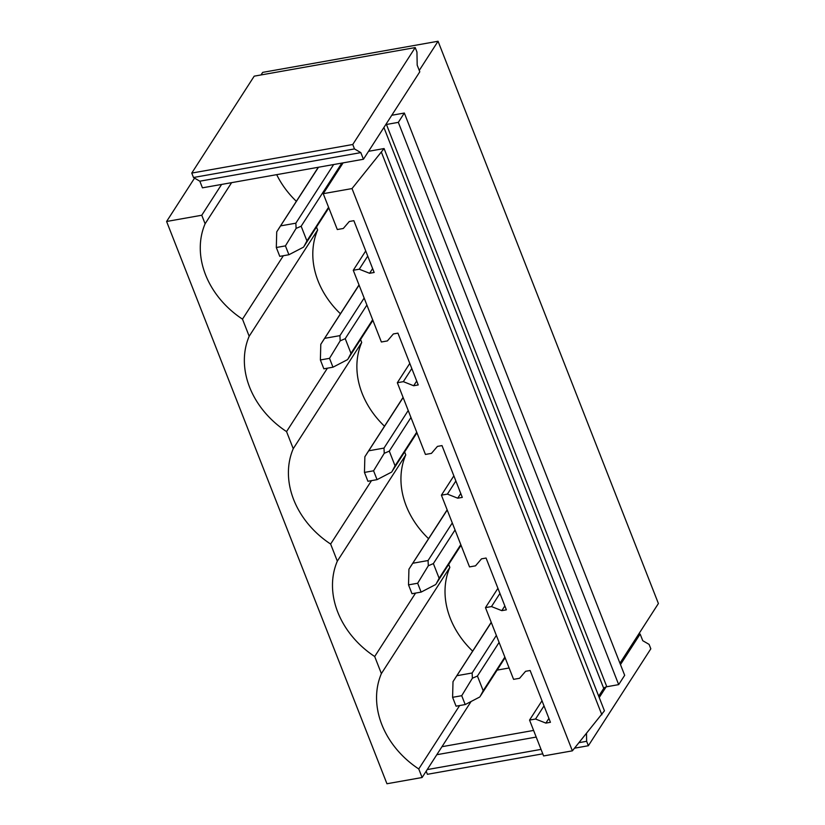 <?xml version="1.0" encoding="UTF-8"?>
<svg xmlns="http://www.w3.org/2000/svg" width="825" height="825" viewBox="0 0 825 825"><rect width="100%" height="100%" fill="white"/><g stroke="black" fill="none" stroke-linecap="round" stroke-linejoin="round"><path stroke-width="1.24" d="M194.545 178.107L166.598 221.482L386.946 783.75L422.111 777.511L471.096 701.487M419.265 70.414L438.054 41.25L262.68 72.373L261.02 74.941M391.813 115.211A2.568 0.98 -21.4 0 0 392.463 115.149L404.332 113.035L398.331 122.358L386.451 124.472A2.568 0.98 -21.4 0 0 385.729 124.647L419.801 71.785L417.192 65.144L416.945 52.006L415.202 47.582L352.749 144.499L354.492 148.923L360.824 152.615L363.433 159.256L368.558 151.305L384.079 148.552L352.017 188.574L572.375 750.843L543.603 755.947L529.547 720.081L542.004 700.755M352.017 188.574L323.245 193.679L337.301 229.536L343.303 228.473L349.295 221.492L353.863 220.677L374.158 272.477L369.59 273.292L359.267 269.208L353.265 270.27L381.377 341.993L387.379 340.931L393.36 333.95L397.928 333.135L418.234 384.935L413.665 385.749L403.343 381.655L397.33 382.728L425.442 454.441L431.444 453.379L437.436 446.397L442.004 445.593L462.299 497.392L457.731 498.197L447.408 494.113L441.406 495.175L469.518 566.899L475.52 565.837L481.501 558.855L486.069 558.04L506.375 609.84L501.806 610.655L491.483 606.561L485.471 607.633L513.583 679.357L519.585 678.284L525.577 671.303L530.135 670.498L550.44 722.298L545.872 723.102L535.549 719.018L529.547 720.081M283.357 255.729L242.488 319.151A84.831 69.403 -147.2 0 1 205.105 223.781L201.764 215.243L166.598 221.482M242.488 319.151L249.181 336.239A84.831 69.403 -147.2 0 0 286.553 431.599L293.246 448.687A84.831 69.403 -147.2 0 0 330.629 544.057L337.322 561.144A84.831 69.403 -147.2 0 0 374.694 656.514L381.387 673.602A84.831 69.403 -147.2 0 0 418.76 768.962L422.111 777.511M384.079 148.552L604.436 710.82L572.375 750.843M381.521 152.522L601.868 714.79M398.331 122.358L618.678 684.626L606.808 686.74A2.568 0.98 -21.4 0 0 606.086 686.916A2.568 0.98 -21.4 0 0 603.725 688.38L598.692 696.176M404.332 113.035L624.68 675.314L618.678 684.626M619.946 663.207L658.402 603.518L438.054 41.25M201.764 215.243L221.616 184.429L202.434 187.832L199.836 181.191L360.824 152.615M323.245 193.679L343.107 162.865L221.616 184.429M363.433 159.256L343.107 162.865M276.695 174.653A84.831 69.403 -147.2 0 0 296.361 201.31M316.48 227.04L317.635 230A84.831 69.403 -147.2 0 0 340.436 313.768M360.546 339.498L361.711 342.457A84.831 69.403 -147.2 0 0 384.502 426.216M404.621 451.945L405.776 454.905A84.831 69.403 -147.2 0 0 428.567 538.673M448.687 564.403L449.852 567.363A84.831 69.403 -147.2 0 0 472.642 651.131M497.104 670.117L509.128 667.982M205.105 223.781L231.619 182.655M353.265 270.27L365.722 250.944M485.471 607.633L497.929 588.308M441.406 495.175L453.863 475.85M397.33 382.728L409.788 363.392M249.181 336.239L317.635 230M359.267 269.208L367.733 256.08M369.59 273.292L372.632 268.579M327.422 368.177L286.553 431.599M293.246 448.687L361.711 342.457M403.343 381.655L411.799 368.528M413.665 385.749L416.697 381.026M371.498 480.635L330.629 544.057M337.322 561.144L405.776 454.905M447.408 494.113L455.874 480.985M457.731 498.197L460.773 493.484M415.563 593.092L374.694 656.514M381.387 673.602L449.852 567.363M491.483 606.561L499.94 593.433M501.806 610.655L504.838 605.942M459.638 705.54L418.76 768.962M535.549 719.018L544.015 705.891M545.872 723.102L548.914 718.389M368.558 151.305L385.729 124.647M354.492 148.923L193.493 177.499L199.836 181.191M352.749 144.499L191.761 173.075L193.493 177.499M415.202 47.582L254.213 76.158L191.761 173.075M620.472 664.579L640.148 634.054L642.747 640.695L649.089 644.377L650.822 648.811L588.369 745.728L574.551 748.182M640.148 634.054L638.55 634.332M533.6 730.434L441.973 746.697M599.228 697.548L606.086 686.916M536.198 737.076L436.796 754.71M586.493 733.59L586.637 741.304L579.078 742.644M541.035 749.389L427.216 769.591M426.174 771.21L427.381 774.304L542.768 753.823M586.637 741.304L588.369 745.728M276.313 247.51L279.778 256.358L288.915 254.739L285.44 245.881L276.313 247.51L276.726 231.846L318.491 167.227M285.44 245.881L296.103 228.401L295.855 223.183L280.706 225.864M296.103 228.401L301.156 226.225L306.921 240.91L303.992 246.417M288.915 254.739L303.466 247.18M301.156 226.225L341.849 163.082M306.921 240.91L328.577 207.281M295.855 223.183L333.64 164.546M320.378 359.958L323.854 368.816L332.98 367.197L329.515 358.339L320.378 359.958L320.791 344.293L359.071 285.099M329.515 358.339L340.168 340.859L339.931 335.631L324.782 338.322M340.168 340.859L345.232 338.673L350.986 353.358L348.067 358.865M332.98 367.197L347.531 359.638M345.232 338.673L366.898 305.054M350.986 353.358L372.653 319.739M339.931 335.631L364.145 298.042M364.454 472.416L367.919 481.274L377.056 479.645L373.581 470.797L364.454 472.416L364.867 456.751L403.147 397.547M373.581 470.797L384.244 453.307L383.996 448.088L368.847 450.78M384.244 453.307L389.297 451.131L395.051 465.816L392.133 471.323M377.056 479.645L391.607 472.096M389.297 451.131L410.963 417.512M395.051 465.816L416.718 432.197M383.996 448.088L408.22 410.499M408.519 584.863L411.995 593.722L421.121 592.102L417.656 583.244L408.519 584.863L408.932 569.198L447.212 510.005M417.656 583.244L428.309 565.764L428.072 560.536L412.923 563.227M428.309 565.764L433.373 563.588L439.127 578.273L436.208 583.77M421.121 592.102L435.672 584.543M433.373 563.588L455.039 529.959M439.127 578.273L460.793 544.644M428.072 560.536L452.286 522.947M452.595 697.321L456.06 706.179L465.197 704.56L461.722 695.702L452.595 697.321L453.007 681.656L491.287 622.462M461.722 695.702L472.385 678.212L472.137 672.994L456.988 675.685M472.385 678.212L477.438 676.036L483.192 690.721L480.274 696.228M465.197 704.56L479.748 697.001M477.438 676.036L499.104 642.417M483.192 690.721L504.859 657.102M472.137 672.994L496.361 635.405M383.903 127.483L603.725 688.38M606.808 686.74L386.451 124.472M278.242 229.432L318.295 167.269M303.858 246.634L328.814 207.89M322.307 341.89L359.009 284.934M347.923 359.092L372.89 320.347M366.382 454.338L403.085 397.382M391.999 471.539L416.955 432.795M410.448 566.796L447.15 509.84M436.064 583.997L461.031 545.253M454.523 679.253L491.226 622.298M480.14 696.444L505.096 657.711"/></g></svg>
